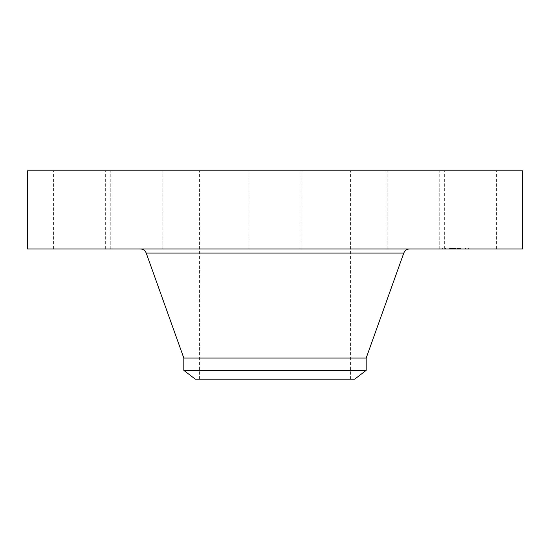 <?xml version="1.0" encoding="UTF-8"?>
<svg xmlns="http://www.w3.org/2000/svg" width="550" height="550" viewBox="0 0 550 550"><rect width="100%" height="100%" fill="white"/><g stroke="black" fill="none" stroke-linecap="round" stroke-linejoin="round"><path stroke-width="0.41" stroke-dasharray="2.75 2.06" d="M447.528 248.951L496.451 248.951L447.528 248.951M447.528 170.789L496.451 170.789L447.528 170.789M522.5 170.789L27.5 170.789M522.5 248.951L27.5 248.951M339.563 248.951L140.333 248.951L339.563 248.951M366.183 358.057L183.817 358.057M366.183 370.363L183.817 370.363M354.654 379.211L195.346 379.211M238.776 379.211L350.549 379.211L238.776 379.211M238.776 170.789L350.549 170.789L238.776 170.789M405.831 170.789L439.216 170.789L405.831 170.789M287.492 170.789L248.951 170.789L287.492 170.789M161.831 170.789L110.784 170.789L161.831 170.789M102.472 170.789L53.549 170.789L102.472 170.789M144.169 170.789L110.784 170.789L144.169 170.789M388.169 170.789L439.216 170.789L388.169 170.789M144.169 248.951L110.784 248.951L144.169 248.951M287.492 248.951L248.951 248.951L287.492 248.951M161.831 248.951L110.784 248.951L161.831 248.951M388.169 248.951L439.216 248.951L388.169 248.951M102.472 248.951L53.549 248.951L102.472 248.951M405.831 248.951L439.216 248.951L405.831 248.951M450.587 248.951L468.414 248.951L442.626 248.951L465.685 248.951L445.362 248.951L458.425 248.951L449.515 248.951L450.594 248.951L450.594 248.167L454.348 248.167L442.626 248.167L468.414 248.167L450.587 248.167M453.523 248.951L453.118 248.167L453.846 248.167L451.041 248.167L454.272 248.167L452.127 248.167L453.585 248.167L453.516 248.951L453.523 248.167M449.907 248.951L451.653 248.951L449.625 248.951L449.907 248.167L451.653 248.167L449.907 248.167M454.444 248.951L452.169 248.951L454.444 248.951L454.609 248.167L452.169 248.167L454.444 248.167L454.444 248.951M454.596 248.951L458.824 248.951L454.073 248.951L454.596 248.951L454.596 248.167L457.579 248.167L454.073 248.167L454.596 248.167L454.603 248.951L454.596 248.167M444.572 248.951L445.651 248.951L444.572 248.951M450.808 248.951L451.894 248.951L450.326 248.951L451.894 248.951L450.326 248.951L450.808 248.951L450.828 248.167L450.326 248.167L451.894 248.167L450.326 248.167L451.894 248.167L450.808 248.167L450.794 248.951L450.801 248.167M465.871 248.951L466.957 248.951L465.871 248.951M459.635 248.951L460.714 248.951L459.154 248.951L460.714 248.951L459.154 248.951L459.635 248.951L459.621 248.167L453.564 248.167L460.742 248.167L459.154 248.167L460.714 248.167L459.154 248.167L460.714 248.167L459.635 248.167L459.642 248.951M455.352 248.167L455.359 248.951M455.043 248.167L454.651 248.167L455.407 248.167L455.001 248.167L455.07 248.951L455.049 248.167M455.51 248.167L455.125 248.167L455.592 248.167L455.503 248.951L455.496 248.167M451.034 248.167L451.041 248.951M452.134 248.951L452.148 248.167M451.756 248.951L451.756 248.167M454.334 248.951L454.348 248.167L454.334 248.951M454.417 248.951L454.417 248.167M454.506 248.951L454.506 248.167M454.712 248.951L454.712 248.167M454.822 248.951L454.822 248.167L454.816 248.951M454.946 248.951L454.946 248.167M455.207 248.951L455.207 248.167M455.572 248.951L455.572 248.167M455.462 248.951L455.462 248.167M455.276 248.951L455.249 248.167M455.111 248.951L455.111 248.167M454.981 248.951L454.981 248.167L454.987 248.951M454.919 248.951L454.905 248.167M454.871 248.951L454.871 248.167L454.871 248.951M454.795 248.951L454.774 248.167M455.015 248.951L455.015 248.167M455.166 248.951L455.166 248.167L455.159 248.951M455.221 248.951L455.221 248.167L455.235 248.951M455.29 248.951L455.29 248.167L455.297 248.951M455.428 248.951L455.428 248.167L455.448 248.951M455.592 248.951L455.957 248.167L455.592 248.951M455.682 248.951L455.682 248.167L455.689 248.951M455.751 248.951L455.751 248.167M455.386 248.951L455.414 248.167M455.331 248.951L455.331 248.167M457.394 248.951L457.394 248.167M458.425 248.951L458.425 248.167M457.366 248.951L457.366 248.167M456.967 248.951L456.967 248.167M453.846 248.951L453.846 248.167L453.846 248.951M452.169 248.951L452.169 248.167L452.169 248.951M453.393 248.951L453.406 248.167M453.716 248.951L453.716 248.167L453.729 248.951M451.708 248.951L451.708 248.167M451.646 248.951L451.646 248.167L451.653 248.951M451.591 248.951L451.591 248.167M451.536 248.951L451.536 248.167L451.557 248.951M451.488 248.951L451.467 248.167L451.488 248.951M451.454 248.951L451.454 248.167L451.447 248.951M451.399 248.951L451.399 248.167M451.357 248.951L451.357 248.167M451.316 248.951L451.309 248.167M451.282 248.951L451.282 248.167L451.261 248.951M451.248 248.951L451.248 248.167L451.227 248.951M451.22 248.951L451.22 248.167L451.192 248.951M451.179 248.951L451.186 248.167M451.151 248.951L451.138 248.167M451.117 248.951L451.117 248.167L451.11 248.951M451.069 248.951L451.069 248.167L451.076 248.951M451.619 248.951L451.619 248.167L465.685 248.167L451.632 248.167L451.626 248.951M453.771 248.951L453.771 248.167M453.901 248.951L453.901 248.167M451.392 248.951L451.392 248.167L451.371 248.951M451 248.951L451 248.167L450.993 248.951M450.945 248.951L450.945 248.167L450.931 248.951M450.897 248.951L450.897 248.167L450.883 248.951M450.862 248.951L450.862 248.167L450.876 248.951M450.828 248.951L450.828 248.167L450.821 248.951M450.766 248.951L450.766 248.167L450.759 248.951M450.677 248.951L450.677 248.167L450.677 248.951M450.443 248.951L450.443 248.167M450.319 248.951L450.326 248.167M450.175 248.951L450.175 248.167M450.099 248.951L450.099 248.167M450.017 248.951L450.017 248.167M449.928 248.951L449.928 248.167M449.515 248.951L449.515 248.167M453.179 248.167L453.179 248.951M454.589 248.951L454.589 248.167L454.561 248.951M451.956 248.951L451.956 248.167M454.733 248.951L454.761 248.167M454.864 248.951L454.864 248.167L454.843 248.951M455.531 248.951L455.531 248.167M455.792 248.951L455.792 248.167M455.895 248.951L455.895 248.167L455.895 248.951M455.641 248.951L455.641 248.167M455.098 248.951L455.098 248.167M454.678 248.951L454.678 248.167M454.534 248.951L454.534 248.167L454.541 248.951M454.465 248.951L454.465 248.167L454.486 248.951M454.272 248.951L454.272 248.167L454.259 248.951M454.217 248.951L454.217 248.167M454.156 248.951L454.156 248.167L454.149 248.951M454.121 248.951L454.121 248.167M454.08 248.951L454.08 248.167M454.046 248.951L454.046 248.167L454.073 248.951M454.011 248.951L454.011 248.167M453.977 248.951L453.984 248.167M454.382 248.951L454.382 248.167L454.369 248.951M454.651 248.951L454.651 248.167L454.658 248.951M455.709 248.951L455.709 248.167M455.833 248.951L455.833 248.167M455.957 248.951L455.957 248.167M459.553 248.951L459.553 248.167M460.46 248.951L460.46 248.167M459.477 248.951L459.477 248.167M459.161 248.951L459.154 248.167M453.447 248.951L453.447 248.167L453.434 248.951M453.358 248.951L453.358 248.167L453.372 248.951M453.317 248.951L453.317 248.167L453.303 248.951M453.276 248.951L453.255 248.167M453.234 248.951L453.228 248.167M453.2 248.951L453.2 248.167M453.145 248.951L453.131 248.167M453.606 248.951L453.619 248.167M453.695 248.951L453.688 248.167L453.695 248.951M453.736 248.951L453.736 248.167L453.743 248.951M453.042 248.951L453.042 248.167M452.953 248.951L452.953 248.167M452.87 248.951L452.87 248.167L452.863 248.951M452.045 248.951L452.045 248.167M452.189 248.951L452.189 248.167M452.251 248.951L452.251 248.167M452.382 248.951L452.382 248.167M452.533 248.951L452.533 248.167M452.691 248.951L452.691 248.167M453.056 248.951L453.056 248.167M453.468 248.951L453.489 248.167M453.097 248.951L453.097 248.167M452.911 248.951L452.911 248.167M452.732 248.951L452.732 248.167M452.567 248.951L452.567 248.167M452.416 248.951L452.416 248.167M452.272 248.951L452.272 248.167M449.625 248.951L449.625 248.167L449.625 248.951M449.673 248.951L449.673 248.167M449.838 248.951L449.838 248.167L449.831 248.951M450.058 248.951L450.058 248.167M450.264 248.951L450.264 248.167M450.471 248.951L450.471 248.167M450.952 248.951L450.952 248.167L450.966 248.951M450.553 248.951L450.553 248.167M450.347 248.951L450.347 248.167M450.127 248.951L450.127 248.167M453.351 248.167L453.351 248.951L453.351 248.167M453.537 248.951L453.537 248.167M453.564 248.951L453.564 248.167L453.585 248.951M459.112 248.951L459.112 248.167M460.652 248.951L460.652 248.167M460.742 248.951L460.714 248.167M459.009 248.951L459.009 248.167M453.661 248.951L453.661 248.167M458.741 248.167L457.559 248.167L458.824 248.167L458.741 248.951M456.94 248.951L456.94 248.167M457.559 248.951L457.559 248.167L457.579 248.951M458.824 248.951L458.824 248.167M456.823 248.951L456.823 248.167M445.17 248.167L444.091 248.167L445.17 248.167M466.469 248.167L465.389 248.167L466.469 248.167M403.776 253.089L146.224 253.089M449.735 248.951L449.735 248.167M496.451 248.951L496.451 170.789M444.345 248.951L444.345 170.789M199.451 379.211L199.451 170.789M350.549 379.211L350.549 170.789M110.784 248.951L110.784 170.789L110.784 248.951M162.889 248.951L162.889 170.789L162.889 248.951M301.049 248.951L301.049 170.789L301.049 248.951M248.951 248.951L248.951 170.789L248.951 248.951M387.111 248.951L387.111 170.789L387.111 248.951M439.216 248.951L439.216 170.789L439.216 248.951M53.549 248.951L53.549 170.789M105.655 248.951L105.655 170.789M442.626 248.167L442.626 248.951M468.414 248.167L468.414 248.951M465.685 248.167L465.685 248.951M445.362 248.167L445.362 248.951M445.651 248.167L445.651 248.951L445.651 248.167M444.091 248.167L444.091 248.951L444.091 248.167M451.894 248.167L451.894 248.951L451.894 248.167M466.957 248.167L466.957 248.951L466.957 248.167M465.389 248.167L465.389 248.951L465.389 248.167"/><path stroke-width="0.82" d="M27.5 170.789L522.5 170.789L522.5 248.951L27.5 248.951L27.5 170.789M183.817 370.363L366.183 370.363L354.654 379.211L195.346 379.211L183.817 370.363L183.817 358.057L366.183 358.057L403.776 253.089C404.869 250.47 406.835 249.095 409.668 248.951M183.817 358.057L146.224 253.089L403.776 253.089M146.224 253.089C145.131 250.47 143.165 249.095 140.333 248.951M366.183 370.363L366.183 358.057"/></g></svg>
